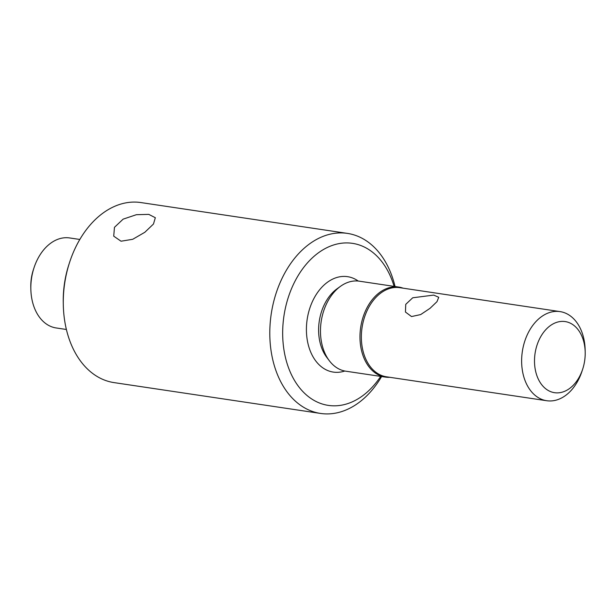 <?xml version="1.0" encoding="UTF-8"?>
<svg xmlns="http://www.w3.org/2000/svg" width="616" height="616" viewBox="0 0 616 616"><rect width="100%" height="100%" fill="white"/><g stroke="black" fill="none" stroke-linecap="round" stroke-linejoin="round"><path stroke-width="0.92" d="M79.826 239.462L69.639 237.945A45.507 31.724 98.5 0 0 33.972 267.906A45.507 31.724 98.5 0 0 30.838 288.889A45.507 31.724 98.5 0 0 30.838 289.027A45.507 31.724 98.5 0 0 56.202 327.966L66.389 329.483M33.972 267.906L33.303 269.954A36.406 25.379 98.5 0 0 30.8 286.74L30.838 288.889M347.416 233.395L140.895 202.564A91.022 63.456 98.5 0 0 69.554 262.493A91.022 63.456 98.5 0 0 63.294 304.458A91.022 63.456 98.5 0 0 63.302 304.728A91.022 63.456 98.5 0 0 114.022 382.605L320.536 413.436A91.022 63.456 -81.5 0 1 269.816 335.558A91.022 63.456 -81.5 0 1 347.416 233.395A91.022 63.456 -81.5 0 1 395.048 286.517M69.554 262.493L68.892 264.541A81.92 57.111 98.5 0 0 63.256 302.31L63.294 304.458M381.604 376.538A91.022 63.456 -81.5 0 1 320.536 413.436M380.673 376.399A81.92 57.111 -81.5 0 1 318.665 402.679A81.92 57.111 -81.5 0 1 282.69 335.304A81.92 57.111 -81.5 0 1 328.798 246.8A81.92 57.111 -81.5 0 1 394.109 286.378M398.775 287.071L359.282 281.181A45.507 31.724 98.5 0 0 340.509 286.309A45.507 31.724 98.5 0 0 320.482 332.263A45.507 31.724 98.5 0 0 329.383 360.807A45.507 31.724 98.5 0 0 345.846 371.202L385.339 377.092A45.507 31.724 -81.5 0 1 359.983 338.153A45.507 31.724 -81.5 0 1 398.775 287.071A45.507 31.724 -81.5 0 1 403.133 288.18M389.836 377.308A45.507 31.724 -81.5 0 1 385.339 377.092M582.728 369.015L582.058 371.063A45.053 31.408 -81.5 0 1 546.754 400.731A45.053 31.408 -81.5 0 1 521.644 362.177A45.053 31.408 -81.5 0 1 560.052 311.604A45.053 31.408 -81.5 0 1 585.162 350.158A45.053 31.408 -81.5 0 1 585.162 350.288L585.2 352.444A35.951 25.063 -81.5 0 1 582.728 369.015A35.951 25.063 -81.5 0 1 554.585 392.692A35.951 25.063 -81.5 0 1 534.511 361.931A35.951 25.063 -81.5 0 1 559.159 321.706A35.951 25.063 -81.5 0 1 585.2 352.337A35.951 25.063 -81.5 0 1 585.2 352.444M411.519 316.555L405.451 312.043L405.744 304.35L412.72 297.782L433.702 295.095L438.738 297.289L436.975 301.671L430.037 308.323L420.674 314.576L411.519 316.555M121.036 241.21L113.721 236.159L114.461 227.327L123.138 219.142L136.39 214.699L148.772 214.376L155.332 217.718L153.469 224.024L144.829 232.286L132.717 239.293L121.036 241.21M329.383 360.807L326.819 357.434A41.934 29.237 -81.5 0 1 318.618 331.131A41.934 29.237 -81.5 0 1 337.06 288.788L340.509 286.309M344.798 371.017A48.24 33.634 -81.5 0 1 306.421 330.815A48.24 33.634 -81.5 0 1 323.415 285.647A48.24 33.634 -81.5 0 1 358.227 281.042M546.754 400.731L386.478 376.807A45.053 31.408 -81.5 0 1 361.369 338.253A45.053 31.408 -81.5 0 1 399.784 287.68L560.052 311.604"/></g></svg>
